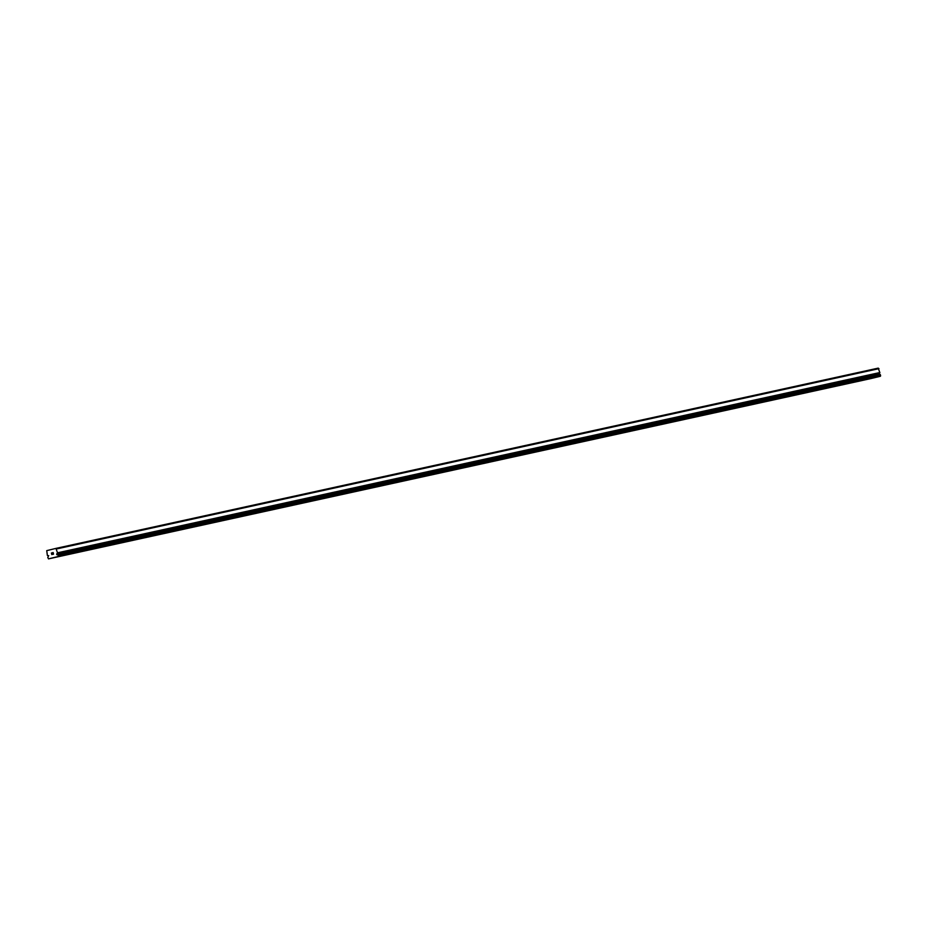 <?xml version="1.0" encoding="UTF-8"?>
<svg xmlns="http://www.w3.org/2000/svg" width="927" height="927" viewBox="0 0 927 927"><rect width="100%" height="100%" fill="white"/><g stroke="black" fill="none" stroke-linecap="round" stroke-linejoin="round"><path stroke-width="1.39" d="M48.725 555.667L47.903 555.771A1.089 0.915 -102.4 0 0 47.37 555.435L46.744 550.638L55.968 548.39L57.555 552.955A1.089 0.915 -102.4 0 0 57.242 553.5L56.698 554.67L57.486 554.555A1.089 0.915 -102.4 0 0 58.065 554.902L58.111 556.536L48.482 558.877L47.787 557.405A1.089 0.915 -102.4 0 0 48.146 556.826L48.355 555.736M66.871 554.694L61.982 555.841M84.612 550.8L79.757 551.947M84.253 550.87L79.734 551.959L84.253 550.87M102.387 546.895L97.544 548.042M102.028 546.976L97.509 548.054L102.028 546.976M120.174 543.002L115.284 544.161M137.949 539.108L133.071 540.267M155.759 535.203L150.881 536.351M173.546 531.31L168.656 532.457M191.321 527.405L186.431 528.552M209.096 523.512L204.218 524.659M226.848 519.618L221.993 520.765M226.489 519.688L221.959 520.777L226.489 519.688M244.624 515.713L239.745 516.872M262.411 511.82L257.521 512.979M280.186 507.926L275.296 509.085M297.961 504.021L293.083 505.18M315.771 500.128L310.893 501.275M333.558 496.223L328.668 497.37M351.298 492.33L346.443 493.477M350.939 492.411L346.42 493.488L350.939 492.411M369.085 488.436L364.23 489.583M368.714 488.506L364.195 489.595L368.714 488.506M386.86 484.531L381.97 485.69M404.635 480.638L399.757 481.797M422.422 476.745L417.567 477.892M422.063 476.814L417.532 477.903L422.063 476.814M440.232 472.84L435.342 473.987M458.008 468.935L453.118 470.093M475.783 465.041L470.904 466.188M493.535 461.148L488.68 462.295M493.176 461.217L488.645 462.306L493.176 461.217M511.31 457.254L506.432 458.413M529.097 453.349L524.207 454.508M546.872 449.456L542.017 450.603M546.513 449.525L541.982 450.615L546.513 449.525M564.647 445.563L559.769 446.721M582.457 441.658L577.579 442.805M600.244 437.753L595.354 438.911M617.985 433.859L613.129 435.006M617.625 433.94L613.106 435.018L617.625 433.94M635.771 429.966L630.916 431.113M635.412 430.035L630.881 431.125L635.412 430.035M653.547 426.072L648.657 427.231M671.322 422.167L666.467 423.315M670.963 422.248L666.443 423.326L670.963 422.248M689.109 418.274L684.219 419.433M706.884 414.369L702.006 415.539M724.694 410.476L719.804 411.623M742.446 406.582L737.591 407.729M742.087 406.652L737.556 407.741L742.087 406.652M760.221 402.677L755.366 403.824M759.862 402.758L755.343 403.836L759.862 402.758M777.996 398.784L773.153 399.931M777.637 398.853L773.118 399.943L777.637 398.853M795.783 394.89L790.893 396.049M813.558 390.985L808.68 392.144M831.334 387.092L826.455 388.251M849.155 383.187L844.265 384.334M866.93 379.294L862.04 380.441M56.814 553.686L879.526 373.233A1.089 0.915 -102.4 0 1 879.839 372.677L878.251 368.123L55.968 548.39M878.784 373.477L878.958 374.381M48.482 558.877L870.766 378.61L880.395 376.258L880.349 374.635A1.089 0.915 -102.4 0 1 879.781 374.276L57.37 554.508L879.653 374.23M53.407 554.079L53.256 553.442L52.723 554.253L53.407 554.079M53.233 553.326L53.082 552.689L53.233 553.326M53.082 552.689L52.387 552.863L53.082 552.689M53.152 552.562L52.364 552.747L53.152 552.562L53.523 554.161L52.746 554.358M52.028 554.091L51.402 552.979L51.785 554.589M51.402 552.979L51.831 554.358L51.402 552.979M878.97 368.645L56.674 548.911M879.885 372.538L57.601 552.805M880.65 375.759L58.366 556.038M880.395 376.258L58.111 556.536M879.839 372.677L57.555 552.955M879.526 373.233L57.242 553.5M879.433 373.326L57.15 553.604M879.781 374.276L57.486 554.555M880.349 374.635L58.065 554.902M880.395 374.67L58.1 554.949"/></g></svg>
